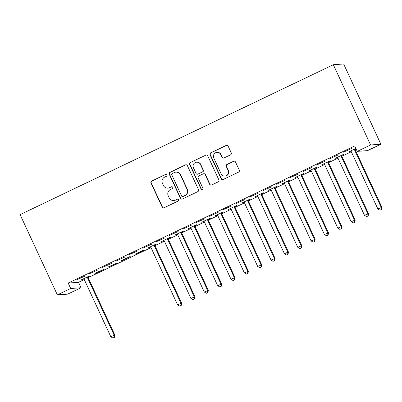 <?xml version="1.0" encoding="UTF-8"?>
<svg xmlns="http://www.w3.org/2000/svg" width="402" height="402" viewBox="0 0 402 402"><rect width="100%" height="100%" fill="white"/><g stroke="black" fill="none" stroke-linecap="round" stroke-linejoin="round"><path stroke-width="0.6" d="M166.961 174.89A1.035 1.015 -94.1 0 0 165.609 174.393L151.685 181.061A1.477 1.447 -94.1 0 0 150.991 183.021L162.152 207.055A1.477 1.447 -94.1 0 0 164.081 207.764L178.006 201.095A1.035 1.015 -94.1 0 0 177.498 199.131A1.035 1.015 -94.1 0 0 177.136 199.226L175.337 200.09A4.718 4.638 -94.1 0 1 169.157 197.824L168.227 195.824A4.718 4.638 -94.1 0 1 170.438 189.543L172.242 188.679A1.035 1.015 -94.1 0 0 171.734 186.714A1.035 1.015 -94.1 0 0 171.373 186.809L169.574 187.674A4.718 4.638 -94.1 0 1 163.393 185.407L162.463 183.407A4.718 4.638 -94.1 0 1 164.674 177.126L166.478 176.262A1.035 1.015 -94.1 0 0 166.961 174.89M166.111 174.297A1.035 1.015 -94.1 0 0 165.89 174.373L151.961 181.041A1.477 1.447 -94.1 0 0 151.273 183L162.428 207.035A1.477 1.447 -94.1 0 0 163.704 207.884M177.639 199.131A1.035 1.015 -94.1 0 0 177.418 199.206L175.337 200.09M171.875 186.714A1.035 1.015 -94.1 0 0 171.654 186.789L169.574 187.674M230.562 154.81A1.477 1.447 -94.1 0 0 231.256 152.85L228.125 146.107A1.477 1.447 -94.1 0 0 226.195 145.398L210.728 152.8A1.477 1.447 -94.1 0 0 210.04 154.765L221.195 178.795A1.477 1.447 -94.1 0 0 223.125 179.503L238.587 172.101A1.477 1.447 -94.1 0 0 239.28 170.141L235.502 161.996A1.477 1.447 -94.1 0 0 233.567 161.287L226.949 164.458A1.477 1.447 -94.1 0 0 226.261 166.418L228.135 170.458A3.945 3.879 -94.1 0 1 224.914 176.071A3.945 3.879 -94.1 0 1 221.12 173.815L213.779 157.991A3.945 3.879 -94.1 0 1 217 152.378A3.945 3.879 -94.1 0 1 220.788 154.634L222.015 157.272A1.477 1.447 -94.1 0 0 223.944 157.981L230.562 154.81M354.725 145.921L68.179 283.058L70.707 288.5L81.003 287.752L67.652 294.143L57.355 294.887L20.1 214.633L333.348 64.717L370.604 144.971L357.252 151.363L354.725 145.921M57.355 294.887L70.707 288.5M187.362 165.614A1.477 1.447 -94.1 0 0 185.433 164.905L169.966 172.307A1.477 1.447 -94.1 0 0 169.277 174.272L180.433 198.307A1.477 1.447 -94.1 0 0 182.362 199.01L197.829 191.608A1.477 1.447 -94.1 0 0 198.518 189.649L187.362 165.614M190.347 162.554L205.814 155.152A1.477 1.447 -94.1 0 1 207.744 155.86L218.899 179.895A1.477 1.447 -94.1 0 1 218.211 181.855L211.593 185.026A1.477 1.447 -94.1 0 1 209.658 184.317L205.136 174.568A1.477 1.447 -94.1 0 0 203.206 173.86L198.814 175.965A1.477 1.447 -94.1 0 0 198.126 177.925L202.834 188.071A1.035 1.015 -94.1 0 1 201.99 189.543A1.035 1.015 -94.1 0 1 201 188.95L189.659 164.518A1.477 1.447 -94.1 0 1 190.347 162.554L205.814 155.152M357.252 151.363L367.549 150.619L380.9 144.228L343.65 63.973L333.348 64.717M329.635 158.75L338.343 154.865L329.635 158.75M341.75 155.494L343.911 154.463L343.213 154.514L335.203 158.348L337.564 157.499M302.932 171.528L311.64 167.644L302.932 171.528M315.042 168.277L317.203 167.242L316.51 167.292L308.5 171.126L310.857 170.277M276.224 184.307L284.933 180.423L276.224 184.307M288.34 181.056L290.5 180.021L289.807 180.071L281.792 183.905L284.154 183.061M249.521 197.091L258.23 193.206L249.521 197.091M261.637 193.839L263.797 192.804L263.099 192.854L255.089 196.689L257.446 195.839M222.819 209.869L231.522 205.985L222.819 209.869M234.929 206.618L237.09 205.583L236.396 205.633L228.381 209.467L230.743 208.623M196.111 222.653L204.819 218.768L196.111 222.653M208.226 219.397L210.387 218.366L209.688 218.417L201.678 222.251L204.04 221.401M169.408 235.431L178.116 231.547L169.408 235.431M181.518 232.18L183.679 231.145L182.985 231.195L174.976 235.029L177.332 234.185M142.7 248.21L151.408 244.326L142.7 248.21M154.815 244.959L156.976 243.924L156.277 243.974L148.268 247.808L150.629 246.964M115.997 260.993L124.705 257.109L115.997 260.993M122.258 260.541L130.273 256.707L129.575 256.757L121.565 260.591L122.258 260.541L122.153 260.31M89.289 273.772L97.998 269.888L89.289 273.772M95.555 273.32L103.565 269.486L94.857 273.37L95.555 273.32L95.445 273.089M68.179 283.058L78.48 282.315L84.259 279.546M88.189 277.666L151.021 247.592M154.951 245.712L164.378 241.205M168.302 239.326L177.729 234.813M181.654 232.934L191.081 228.421M195.01 226.542L204.432 222.035M208.362 220.155L217.789 215.643M221.713 213.763L231.14 209.251M235.064 207.372L244.491 202.859M248.416 200.98L257.843 196.472M261.772 194.593L271.194 190.081M275.124 188.201L284.551 183.689M288.475 181.81L297.902 177.302M301.827 175.423L311.254 170.91M315.183 169.031L324.605 164.518M328.534 162.639L337.956 158.132M341.886 156.252L351.313 151.74M355.237 149.861L356.313 149.343M88.053 276.913L90.214 275.878L89.515 275.928L81.505 279.762L83.867 278.913M75.938 280.164L84.646 276.28L75.938 280.164M108.907 266.928L116.917 263.094L108.208 266.978L108.907 266.928L108.801 266.697M102.646 267.385L111.354 263.501L102.646 267.385M135.61 254.149L143.625 250.315L142.926 250.366L134.916 254.2L135.61 254.149L135.504 253.918M129.349 254.602L138.057 250.717L129.349 254.602M168.167 238.572L170.327 237.537L169.634 237.587L161.619 241.421L163.981 240.572M156.056 241.823L164.76 237.939L156.056 241.823M194.869 225.788L197.035 224.753L196.337 224.803L188.327 228.637L190.684 227.793M182.759 229.039L191.468 225.155L182.759 229.039M221.577 213.01L223.738 211.975L223.045 212.025L215.03 215.859L217.392 215.01M209.462 216.261L218.17 212.377L209.462 216.261M248.28 200.226L250.441 199.191L249.748 199.241L241.738 203.075L244.094 202.231M236.17 203.482L244.878 199.598L236.17 203.482M274.988 187.448L277.149 186.412L276.45 186.463L268.441 190.297L270.802 189.453M262.873 190.699L271.581 186.814L262.873 190.699M301.691 174.664L303.852 173.634L303.158 173.684L295.143 177.518L297.505 176.669M289.581 177.92L298.284 174.036L289.581 177.92M328.399 161.885L330.56 160.85L329.861 160.9L321.851 164.735L324.208 163.89M316.284 165.137L324.992 161.252L316.284 165.137M355.896 148.444L348.554 151.956L350.916 151.107M355.102 149.107L356.001 148.675M342.991 152.358L351.695 148.474L342.991 152.358M380.9 144.228L370.604 144.971M78.48 282.315L81.003 287.752M167.93 188.111L168.207 188.091A4.718 4.638 -94.1 0 0 169.85 187.654M173.694 200.528L173.971 200.508A4.718 4.638 -94.1 0 0 175.614 200.07M186.086 164.77A1.477 1.447 -94.1 0 0 185.714 164.885L170.247 172.287A1.477 1.447 -94.1 0 0 169.554 174.252L180.709 198.286A1.477 1.447 -94.1 0 0 181.99 199.131M172.277 173.488A1.035 1.015 -94.1 0 0 171.795 174.86L181.583 195.96A1.035 1.015 -94.1 0 0 182.935 196.452L184.84 195.543A4.718 4.638 -94.1 0 0 187.051 189.262L180.357 174.845A4.718 4.638 -94.1 0 0 174.177 172.579L172.277 173.488M182.578 196.548L182.855 196.528A1.035 1.015 -94.1 0 0 183.217 196.432L182.935 196.452M175.82 172.141L176.101 172.121A4.718 4.638 -94.1 0 1 180.634 174.825L187.327 189.242A4.718 4.638 -94.1 0 1 185.116 195.523L183.217 196.432M206.467 155.016A1.477 1.447 -94.1 0 0 206.09 155.132M203.719 173.724L203.995 173.704A1.477 1.447 -94.1 0 1 205.412 174.548L209.939 184.297A1.477 1.447 -94.1 0 0 211.216 185.146M190.628 162.534A1.477 1.447 -94.1 0 0 189.935 164.498L201.276 188.93A1.035 1.015 -94.1 0 0 202.131 189.523M200.442 164.458A3.945 3.879 -94.1 0 0 196.648 162.197A3.945 3.879 -94.1 0 0 193.427 167.81L196.015 173.388A1.477 1.447 -94.1 0 0 197.945 174.096L202.337 171.991A1.477 1.447 -94.1 0 0 203.03 170.031L200.442 164.458L200.719 164.438A3.945 3.879 -94.1 0 0 196.93 162.177L196.648 162.197M197.432 174.232L197.714 174.212A1.477 1.447 -94.1 0 0 198.226 174.076L197.945 174.096M200.719 164.438L203.306 170.011A1.477 1.447 -94.1 0 1 202.618 171.971L198.226 174.076M217 152.378L217.276 152.358A3.945 3.879 -94.1 0 1 221.07 154.614L222.291 157.252A1.477 1.447 -94.1 0 0 223.572 158.102M224.914 176.071L225.19 176.051A3.945 3.879 -94.1 0 0 228.411 170.438L228.135 170.458M234.22 161.147A1.477 1.447 -94.1 0 0 233.848 161.267L227.23 164.438A1.477 1.447 -94.1 0 0 226.537 166.398L228.411 170.438M226.849 145.263A1.477 1.447 -94.1 0 0 226.472 145.378L211.005 152.78A1.477 1.447 -94.1 0 0 210.316 154.745L221.472 178.774A1.477 1.447 -94.1 0 0 222.748 179.624M83.666 278.727L83.837 278.887A1.502 1.477 85.9 0 1 84.169 279.35L110.816 336.75L114.851 335.107L88.204 277.702A1.502 1.477 85.9 0 1 88.068 277.149L88.038 276.636M114.183 337.389L112.846 338.027L114.459 337.368L114.183 337.389L114.153 335.157L87.51 277.752A1.502 1.477 85.9 0 1 87.37 277.199L87.355 276.963M112.846 338.027L110.816 336.75M114.851 335.107L114.459 337.368M150.428 246.778L150.599 246.939A1.502 1.477 85.9 0 1 150.931 247.401L177.578 304.801L181.614 303.153L154.966 245.753A1.502 1.477 85.9 0 1 154.83 245.195L154.8 244.682M180.945 305.435L179.609 306.073L181.222 305.414L180.945 305.435L180.915 303.203L154.273 245.803A1.502 1.477 85.9 0 1 154.132 245.245L154.117 245.009M179.609 306.073L177.578 304.801M181.614 303.153L181.222 305.414M163.78 240.386L163.956 240.547A1.502 1.477 85.9 0 1 164.287 241.009L190.93 298.41L194.965 296.761L168.317 239.361A1.502 1.477 85.9 0 1 168.182 238.808L168.152 238.296M194.297 299.048L192.96 299.686L194.578 299.028L194.297 299.048L194.272 296.812L167.624 239.411A1.502 1.477 85.9 0 1 167.483 238.858L167.473 238.622M192.96 299.686L190.93 298.41M194.965 296.761L194.578 299.028M177.136 233.994L177.307 234.155A1.502 1.477 85.9 0 1 177.639 234.617L204.281 292.023L208.316 290.375L181.674 232.969A1.502 1.477 85.9 0 1 181.533 232.416L181.503 231.904M207.648 292.656L206.316 293.294L207.929 292.636L207.648 292.656L207.623 290.425L180.975 233.019A1.502 1.477 85.9 0 1 180.84 232.467L180.825 232.23M206.316 293.294L204.281 292.023M208.316 290.375L207.929 292.636M190.488 227.602L190.659 227.768A1.502 1.477 85.9 0 1 190.99 228.23L217.638 285.631L221.668 283.983L195.025 226.582A1.502 1.477 85.9 0 1 194.885 226.024L194.854 225.512M221.005 286.264L219.668 286.902L221.281 286.244L221.005 286.264L220.974 284.033L194.327 226.633A1.502 1.477 85.9 0 1 194.191 226.075L194.176 225.839M219.668 286.902L217.638 285.631M221.668 283.983L221.281 286.244M203.839 221.216L204.01 221.376A1.502 1.477 85.9 0 1 204.342 221.839L230.989 279.239L235.024 277.591L208.377 220.19A1.502 1.477 85.9 0 1 208.236 219.638L208.206 219.125M234.356 279.877L233.019 280.516L234.632 279.857L234.356 279.877L234.326 277.641L207.683 220.241A1.502 1.477 85.9 0 1 207.543 219.688L207.527 219.447M233.019 280.516L230.989 279.239M235.024 277.591L234.632 279.857M217.191 214.824L217.361 214.985A1.502 1.477 85.9 0 1 217.698 215.447L244.341 272.847L248.376 271.204L221.728 213.799A1.502 1.477 85.9 0 1 221.592 213.246L221.562 212.733M247.707 273.486L246.371 274.124L247.984 273.466L247.707 273.486L247.677 271.255L221.035 213.849A1.502 1.477 85.9 0 1 220.894 213.296L220.879 213.06M246.371 274.124L244.341 272.847M248.376 271.204L247.984 273.466M230.547 208.432L230.718 208.598A1.502 1.477 85.9 0 1 231.049 209.055L257.692 266.461L261.727 264.812L235.085 207.407A1.502 1.477 85.9 0 1 234.944 206.854L234.914 206.342M261.059 267.094L259.722 267.732L261.34 267.074L261.059 267.094L261.034 264.863L234.386 207.457A1.502 1.477 85.9 0 1 234.245 206.904L234.235 206.668M259.722 267.732L257.692 266.461M261.727 264.812L261.34 267.074M243.898 202.045L244.069 202.206A1.502 1.477 85.9 0 1 244.401 202.668L271.048 260.069L275.079 258.421L248.436 201.02A1.502 1.477 85.9 0 1 248.295 200.467L248.265 199.955M274.41 260.702L273.079 261.345L274.692 260.682L274.41 260.702L274.385 258.471L247.738 201.07A1.502 1.477 85.9 0 1 247.602 200.518L247.587 200.276M273.079 261.345L271.048 260.069M275.079 258.421L274.692 260.682M257.25 195.653L257.421 195.814A1.502 1.477 85.9 0 1 257.752 196.276L284.4 253.677L288.435 252.029L261.787 194.628A1.502 1.477 85.9 0 1 261.647 194.076L261.617 193.563M287.767 254.315L286.43 254.953L288.043 254.295L287.767 254.315L287.737 252.079L261.089 194.679A1.502 1.477 85.9 0 1 260.953 194.126L260.938 193.89M286.43 254.953L284.4 253.677M288.435 252.029L288.043 254.295M270.601 189.262L270.772 189.422A1.502 1.477 85.9 0 1 271.104 189.885L297.751 247.29L301.786 245.642L275.139 188.236A1.502 1.477 85.9 0 1 274.998 187.684L274.973 187.171M301.118 247.923L299.781 248.562L301.394 247.903L301.118 247.923L301.088 245.692L274.445 188.287A1.502 1.477 85.9 0 1 274.305 187.734L274.29 187.498M299.781 248.562L297.751 247.29M301.786 245.642L301.394 247.903M283.953 182.875L284.124 183.036A1.502 1.477 85.9 0 1 284.46 183.498L311.103 240.898L315.138 239.25L288.49 181.85A1.502 1.477 85.9 0 1 288.355 181.292L288.324 180.779M314.47 241.532L313.133 242.17L314.746 241.512L314.47 241.532L314.439 239.301L287.797 181.9A1.502 1.477 85.9 0 1 287.656 181.342L287.641 181.106M313.133 242.17L311.103 240.898M315.138 239.25L314.746 241.512M297.309 176.483L297.48 176.644A1.502 1.477 85.9 0 1 297.812 177.106L324.454 234.507L328.489 232.858L301.847 175.458A1.502 1.477 85.9 0 1 301.706 174.905L301.676 174.393M327.821 235.145L326.489 235.783L328.102 235.125L327.821 235.145L327.796 232.909L301.148 175.508A1.502 1.477 85.9 0 1 301.008 174.955L300.997 174.719M326.489 235.783L324.454 234.507M328.489 232.858L328.102 235.125M310.661 170.091L310.831 170.252A1.502 1.477 85.9 0 1 311.163 170.714L337.811 228.12L341.841 226.472L315.198 169.066A1.502 1.477 85.9 0 1 315.057 168.513L315.027 168.001M341.172 228.753L339.841 229.391L341.454 228.733L341.172 228.753L341.147 226.522L314.5 169.116A1.502 1.477 85.9 0 1 314.364 168.564L314.349 168.327M339.841 229.391L337.811 228.12M341.841 226.472L341.454 228.733M324.012 163.699L324.183 163.865A1.502 1.477 85.9 0 1 324.514 164.323L351.162 221.728L355.197 220.08L328.55 162.679A1.502 1.477 85.9 0 1 328.409 162.122L328.379 161.609M354.529 222.361L353.192 222.999L354.805 222.341L354.529 222.361L354.499 220.13L327.856 162.73A1.502 1.477 85.9 0 1 327.715 162.172L327.7 161.936M353.192 222.999L351.162 221.728M355.197 220.08L354.805 222.341M337.363 157.313L337.534 157.473A1.502 1.477 85.9 0 1 337.866 157.936L364.513 215.336L368.549 213.688L341.901 156.288A1.502 1.477 85.9 0 1 341.765 155.735L341.735 155.222M367.88 215.969L366.544 216.613L368.157 215.949L367.88 215.969L367.85 213.738L341.208 156.338A1.502 1.477 85.9 0 1 341.067 155.785L341.052 155.544M366.544 216.613L364.513 215.336M368.549 213.688L368.157 215.949M350.715 150.921L350.891 151.082A1.502 1.477 85.9 0 1 351.222 151.544L377.865 208.945L381.9 207.296L355.252 149.896A1.502 1.477 85.9 0 1 355.117 149.343L355.087 148.83M381.232 209.583L379.895 210.221L381.513 209.563L381.232 209.583L381.207 207.352L354.559 149.946A1.502 1.477 85.9 0 1 354.418 149.393L354.408 149.157M379.895 210.221L377.865 208.945M381.9 207.296L381.513 209.563M165.89 174.373L165.609 174.393M177.418 199.206L177.136 199.226M171.654 186.789L171.373 186.809M162.428 207.035L162.152 207.055M151.273 183L150.991 183.021M151.961 181.041L151.685 181.061M180.709 198.286L180.433 198.307M169.554 174.252L169.277 174.272M170.247 172.287L169.966 172.307M185.714 164.885L185.433 164.905M185.116 195.523L184.84 195.543M187.327 189.242L187.051 189.262M180.634 174.825L180.357 174.845M209.939 184.297L209.658 184.317M205.412 174.548L205.136 174.568M201.276 188.93L201 188.95M189.935 164.498L189.659 164.518M202.618 171.971L202.337 171.991M203.306 170.011L203.03 170.031M222.291 157.252L222.015 157.272M221.07 154.614L220.788 154.634M226.537 166.398L226.261 166.418M227.23 164.438L226.949 164.458M233.848 161.267L233.567 161.287M221.472 178.774L221.195 178.795M210.316 154.745L210.04 154.765M211.005 152.78L210.728 152.8M226.472 145.378L226.195 145.398M88.204 277.702L87.51 277.752M88.068 277.149L87.37 277.199M154.966 245.753L154.273 245.803M154.83 245.195L154.132 245.245M168.317 239.361L167.624 239.411M168.182 238.808L167.483 238.858M181.674 232.969L180.975 233.019M181.533 232.416L180.84 232.467M195.025 226.582L194.327 226.633M194.885 226.024L194.191 226.075M208.377 220.19L207.683 220.241M208.236 219.638L207.543 219.688M221.728 213.799L221.035 213.849M221.592 213.246L220.894 213.296M235.085 207.407L234.386 207.457M234.944 206.854L234.245 206.904M248.436 201.02L247.738 201.07M248.295 200.467L247.602 200.518M261.787 194.628L261.089 194.679M261.647 194.076L260.953 194.126M275.139 188.236L274.445 188.287M274.998 187.684L274.305 187.734M288.49 181.85L287.797 181.9M288.355 181.292L287.656 181.342M301.847 175.458L301.148 175.508M301.706 174.905L301.008 174.955M315.198 169.066L314.5 169.116M315.057 168.513L314.364 168.564M328.55 162.679L327.856 162.73M328.409 162.122L327.715 162.172M341.901 156.288L341.208 156.338M341.765 155.735L341.067 155.785M355.252 149.896L354.559 149.946M355.117 149.343L354.418 149.393"/></g></svg>
